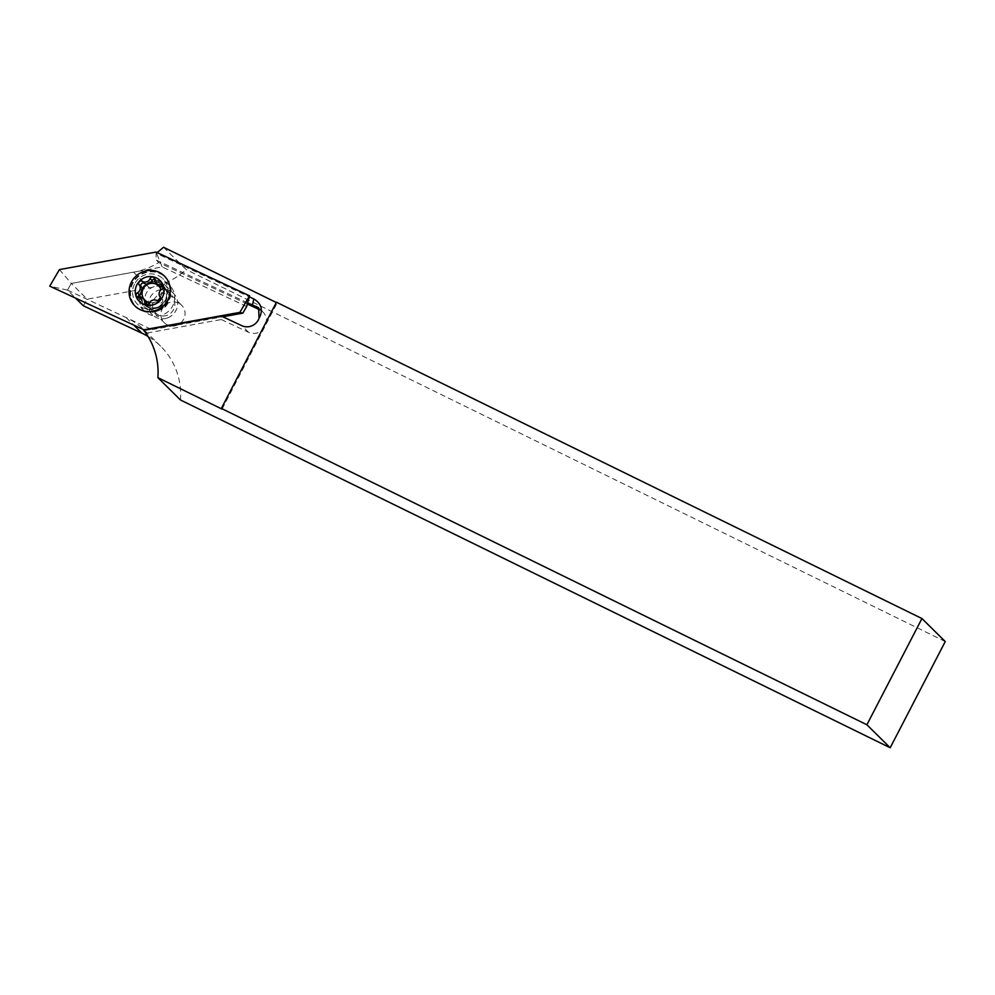 <?xml version="1.0" encoding="UTF-8"?>
<svg xmlns="http://www.w3.org/2000/svg" width="995" height="995" viewBox="0 0 995 995"><rect width="100%" height="100%" fill="white"/><g stroke="black" fill="none" stroke-linecap="round" stroke-linejoin="round"><path stroke-width="0.75" stroke-dasharray="4.97 3.73" d="M162.732 287.406A12.301 11.84 -45.4 0 0 148.442 307.057A12.301 11.84 -45.4 0 0 166.75 305.154A12.301 11.84 -45.4 0 0 162.732 287.406M178.627 303.102A12.301 11.84 -45.4 0 0 164.337 322.741A12.301 11.84 -45.4 0 0 182.645 320.85A12.301 11.84 -45.4 0 0 178.627 303.102M147.136 333.002L221.3 319.544L218.788 317.057L144.623 330.514L147.136 333.002A72.038 69.302 -45.4 0 0 144.735 330.514A72.038 69.302 -45.4 0 0 127.161 318.039A72.038 69.302 -45.4 0 0 126.066 317.517L67.449 290.092L75.794 298.338M144.623 330.514L143.491 329.979M180.493 399.99A72.038 69.302 -45.4 0 0 160.63 346.198A72.038 69.302 -45.4 0 0 147.981 336.409M67.449 290.092L71.304 283.475L133.529 272.195A72.038 69.302 -45.4 0 0 158.727 262.543L156.203 260.056L156.103 253.227L249.285 296.821M83.344 305.776L87.199 299.172L149.424 287.878A72.038 69.302 -45.4 0 0 186.127 269.546L163.516 247.233M157.061 252.543A72.038 69.302 134.6 0 1 156.103 253.227M247.668 302.866L156.203 260.056M218.788 317.057L220.989 315.925M221.3 319.544L248.601 332.318A12.612 12.127 -45.4 0 0 263.053 312.107A12.612 12.127 -45.4 0 0 260.043 309.955M222.072 409.119L277.132 302.903L276.436 302.219M945.25 641.551L186.127 269.546M277.132 302.903L276.287 302.492M246.71 306.485L162.197 266.946L71.304 283.438L87.199 299.172M247.357 304.022L158.727 262.543M149.636 302.617A9.9 9.527 -45.4 0 0 157.322 300.813M160.332 297.331A9.9 9.527 -45.4 0 0 161.041 289.769M146.825 304.918A2.4 2.313 -45.4 0 0 151.352 305.453A5.398 5.199 134.6 0 1 159.138 302.741A2.4 2.313 -45.4 0 0 162.284 299.209A5.398 5.199 134.6 0 1 164.088 291.187A2.4 2.313 -45.4 0 0 163.267 286.771M166.973 315.34A11.405 10.97 134.6 0 1 152.969 308.512A11.405 10.97 134.6 0 1 160.344 294.234A11.405 10.97 134.6 0 1 174.349 301.062A11.405 10.97 134.6 0 1 166.973 315.34M167.322 317.99A15.012 14.44 134.6 0 1 152.409 314.781A15.012 14.44 134.6 0 1 158.591 290.204A15.012 14.44 134.6 0 1 173.503 293.413A15.012 14.44 134.6 0 1 167.322 317.99M158.802 309.569A15.012 14.44 134.6 0 1 143.889 306.36A15.012 14.44 134.6 0 1 150.071 281.796A15.012 14.44 134.6 0 1 164.983 285.005A15.012 14.44 134.6 0 1 158.802 309.569M156.862 311.298A20.708 19.925 134.6 0 1 136.29 306.87A20.708 19.925 134.6 0 1 144.822 272.966A20.708 19.925 134.6 0 1 165.394 277.394A20.708 19.925 134.6 0 1 156.862 311.298M156.364 310.813A20.708 19.925 134.6 0 1 135.793 306.385A20.708 19.925 134.6 0 1 144.325 272.481A20.708 19.925 134.6 0 1 164.896 276.908A20.708 19.925 134.6 0 1 156.364 310.813M138.181 297.256A2.4 2.313 -45.4 0 0 140.83 299.296A5.398 5.199 134.6 0 1 145.32 300.677M158.217 285.428A5.398 5.199 134.6 0 1 156.725 281.498A2.4 2.313 -45.4 0 0 154.623 279.122M134.474 284.184A18.009 17.325 -45.4 0 0 137.584 304.37A18.009 17.325 -45.4 0 0 165.991 298.923A18.009 17.325 -45.4 0 0 162.881 278.737A18.009 17.325 -45.4 0 0 134.474 284.184M141.302 290.926A18.009 17.325 -45.4 0 0 144.412 311.112A18.009 17.325 -45.4 0 0 172.819 305.664A18.009 17.325 -45.4 0 0 169.71 285.478A18.009 17.325 -45.4 0 0 141.302 290.926M59.426 269.583L71.304 283.438L67.411 290.105L151.924 329.644L144.076 329.88M151.924 329.644L222.818 316.771M67.411 290.105L49.75 286.15M162.197 266.946L156.028 252.058M126.066 317.517L134.424 325.763M133.529 272.195L149.424 287.878M248.601 332.318L241.884 325.701M157.956 307.828A13.582 13.059 134.6 0 1 141.278 299.694A13.582 13.059 134.6 0 1 150.058 282.692A13.582 13.059 134.6 0 1 166.725 290.814A13.582 13.059 134.6 0 1 157.956 307.828M159.138 302.741L157.036 300.664M149.623 282.331A13.47 12.96 134.6 0 1 166.165 290.391A13.47 12.96 134.6 0 1 157.459 307.268A13.47 12.96 134.6 0 1 140.917 299.196A13.47 12.96 134.6 0 1 149.623 282.331M164.088 291.187L161.986 289.11M162.284 299.209L160.195 297.132M151.352 305.453L149.25 303.388M140.83 299.296L138.74 297.231M156.725 281.498L154.623 279.433M164.337 322.741L148.442 307.057M144.735 330.514L160.63 346.198M263.053 312.107L258.588 307.704M181.625 305.229L165.73 289.545M150.009 282.829C140.258 288.488 138.417 295.677 144.474 304.408C148.131 307.778 152.471 308.699 157.496 307.181C167.247 301.535 169.088 294.346 163.031 285.615C159.374 282.232 155.033 281.311 150.009 282.829M143.889 306.36L152.409 314.781M164.983 285.005L173.503 293.413M164.71 287.418L162.608 285.354M147.484 306.348L145.382 304.271M138.84 298.687L136.738 296.622M156.066 279.757L153.964 277.692M144.412 311.112L137.584 304.37M169.71 285.478L162.881 278.737"/><path stroke-width="1.49" d="M249.285 296.821L253.825 298.948C261.598 303.686 263.339 310.154 259.061 318.325A12.612 12.127 134.6 0 1 241.884 325.701L220.989 315.925L143.491 329.979A72.038 69.302 134.6 0 1 157.894 377.677L222.072 409.119L221.375 408.435L276.436 302.219L921.942 618.542L866.894 724.758L221.375 408.435M866.894 724.758L890.189 747.767L180.493 399.99L157.894 377.677M147.981 336.409A72.038 69.302 -45.4 0 0 143.056 333.735A72.038 69.302 -45.4 0 0 141.962 333.213L83.344 305.776L75.794 298.338M276.287 302.492L163.516 247.233A72.038 69.302 134.6 0 1 157.061 252.543M259.061 318.325L258.588 307.704L247.668 302.866M252.456 305.104L253.825 298.948M260.043 309.955A12.612 12.127 -45.4 0 0 259.782 309.831L247.357 304.022M890.189 747.767L945.25 641.551L921.942 618.542M157.322 300.813A9.9 9.527 -45.4 0 0 160.332 297.331M161.041 289.769A9.9 9.527 -45.4 0 0 142.061 293.811A9.9 9.527 -45.4 0 0 149.636 302.617M151.576 277.182A2.4 2.313 -45.4 0 0 150.096 278.588A5.398 5.199 134.6 0 1 142.31 281.299A2.4 2.313 -45.4 0 0 139.163 284.831A5.398 5.199 134.6 0 1 137.36 292.853A2.4 2.313 -45.4 0 0 138.74 297.231A5.398 5.199 134.6 0 1 144.723 302.53A2.4 2.313 -45.4 0 0 149.25 303.388A5.398 5.199 134.6 0 1 157.036 300.664A2.4 2.313 -45.4 0 0 160.195 297.132A5.398 5.199 134.6 0 1 161.986 289.11A2.4 2.313 -45.4 0 0 160.618 284.732A5.398 5.199 134.6 0 1 154.623 279.433A2.4 2.313 -45.4 0 0 151.576 277.182M154.623 279.122A2.4 2.313 -45.4 0 0 152.198 280.652A5.398 5.199 134.6 0 1 144.412 283.376A2.4 2.313 -45.4 0 0 141.253 286.896A5.398 5.199 134.6 0 1 139.462 294.918A2.4 2.313 -45.4 0 0 138.181 297.256M153.951 304.594A14.714 14.154 134.6 0 1 135.892 295.789A14.714 14.154 134.6 0 1 145.394 277.369A14.714 14.154 134.6 0 1 163.454 286.174A14.714 14.154 134.6 0 1 153.951 304.594M163.267 286.771A2.4 2.313 -45.4 0 0 162.707 286.809A5.398 5.199 134.6 0 1 158.217 285.428L156.128 283.351M143.23 298.612L145.32 300.677A5.398 5.199 134.6 0 1 146.825 304.607A2.4 2.313 -45.4 0 0 146.825 304.918M168.031 299.582A21.007 20.211 134.6 0 1 140.332 309.719A21.007 20.211 134.6 0 1 131.265 282.381A21.007 20.211 134.6 0 1 158.964 272.244A21.007 20.211 134.6 0 1 168.031 299.582M143.268 329.905L239.87 312.368L249.546 295.813L156.028 252.058L59.426 269.583L49.75 286.15L144.076 329.88M222.818 316.771L242.817 313.151L239.87 312.368M242.817 313.151L246.71 306.485L249.546 295.813M134.424 325.763L141.962 333.213M259.782 309.831L256.349 306.448M152.198 280.652L150.096 278.588M141.253 286.896L139.163 284.831M162.707 286.809L160.618 284.732M146.825 304.607L144.723 302.53M139.462 294.918L137.36 292.853M144.412 283.376L142.31 281.299"/></g></svg>
